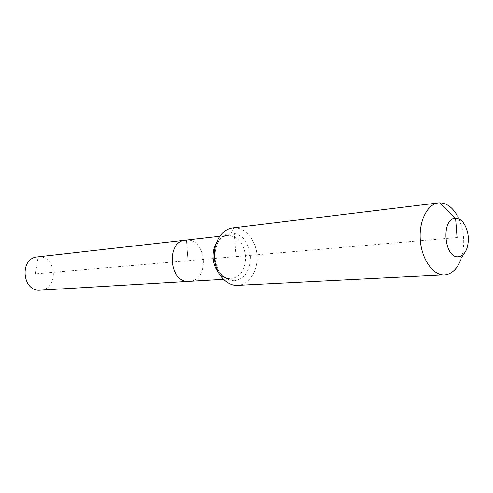 <?xml version="1.0" encoding="UTF-8"?>
<svg xmlns="http://www.w3.org/2000/svg" width="493" height="493" viewBox="0 0 493 493"><rect width="100%" height="100%" fill="white"/><g stroke="black" fill="none" stroke-linecap="round" stroke-linejoin="round"><path stroke-width="0.37" stroke-dasharray="2.46 1.85" d="M37.431 256.902L38.14 256.841C56.64 255.047 59.172 289.336 40.599 290.143L40.29 290.161M185.633 240.146L186.409 240.079C206.641 238.181 209.827 280.474 189.509 281.337L189.176 281.361M464.726 224.826L456.98 215.09C464.406 229.436 465.688 244.306 460.813 259.706L466.785 248.792M232.641 227.932L233.91 227.834L231.106 232.918L227.895 235.395L186.409 240.079C206.641 238.181 209.827 280.474 189.509 281.337M439.682 202.839L233.91 227.834C245.323 227.31 255.922 240.128 256.982 255.164C258.203 270.189 249.643 284.313 238.255 285.318L237.577 285.367M35.428 273.825L38.14 256.841L186.409 240.079L187.956 260.705L35.428 273.825M186.409 240.079L187.956 260.705L457.079 237.558M233.91 227.834L236.079 256.563M216.113 243.468C218.904 238.735 222.571 236.067 227.107 235.457L227.895 235.395C237.762 236.258 243.634 243.141 245.52 256.058C245.6 269.092 240.818 276.696 231.18 278.872L230.847 278.896C226.275 279.075 222.207 277.066 218.645 272.882M234.723 280.77C223.748 280.307 217.117 272.734 214.831 258.055C214.893 243.215 220.316 234.841 231.106 232.918C241.921 233.892 248.361 241.471 250.426 255.664C250.524 269.991 245.292 278.36 234.723 280.77M223.415 279.34L230.847 278.896C226.404 278.366 223.545 277.165 222.269 275.297L219.095 271.409C217.105 268.426 215.688 263.977 214.837 258.061C214.997 244.768 219.089 237.238 227.107 235.457L219.718 236.289"/><path stroke-width="0.74" d="M189.509 281.337L40.29 290.161C22.074 292.152 19.141 258.049 37.431 256.902L186.409 240.079M189.176 281.361C169.179 283.703 165.525 241.256 185.633 240.146C165.525 241.256 169.179 283.703 189.176 281.361L223.415 279.34M457.079 237.558L455.594 218.399C459.088 218.393 462.132 220.537 464.726 224.826C468.695 232.536 469.385 240.522 466.785 248.792C464.893 253.624 462.157 256.268 458.57 256.724C443.959 258.979 440.773 217.968 455.594 218.399L439.682 202.839C446.356 202.962 452.124 207.048 456.98 215.09M460.813 259.706C457.276 268.765 452.093 273.8 445.265 274.811L444.581 274.866C433.359 275.636 421.916 259.922 420.338 240.72C418.612 221.523 427.203 204.09 438.394 202.931L439.682 202.839M444.581 274.866L237.577 285.367C226.515 286.076 215.614 273.677 214.375 258.431C212.994 243.197 221.616 229.128 232.641 227.932L438.394 202.931M218.645 272.882C215.435 268.858 213.58 263.977 213.081 258.233C212.717 252.718 213.734 247.794 216.113 243.468M219.718 236.289L185.633 240.146"/></g></svg>
